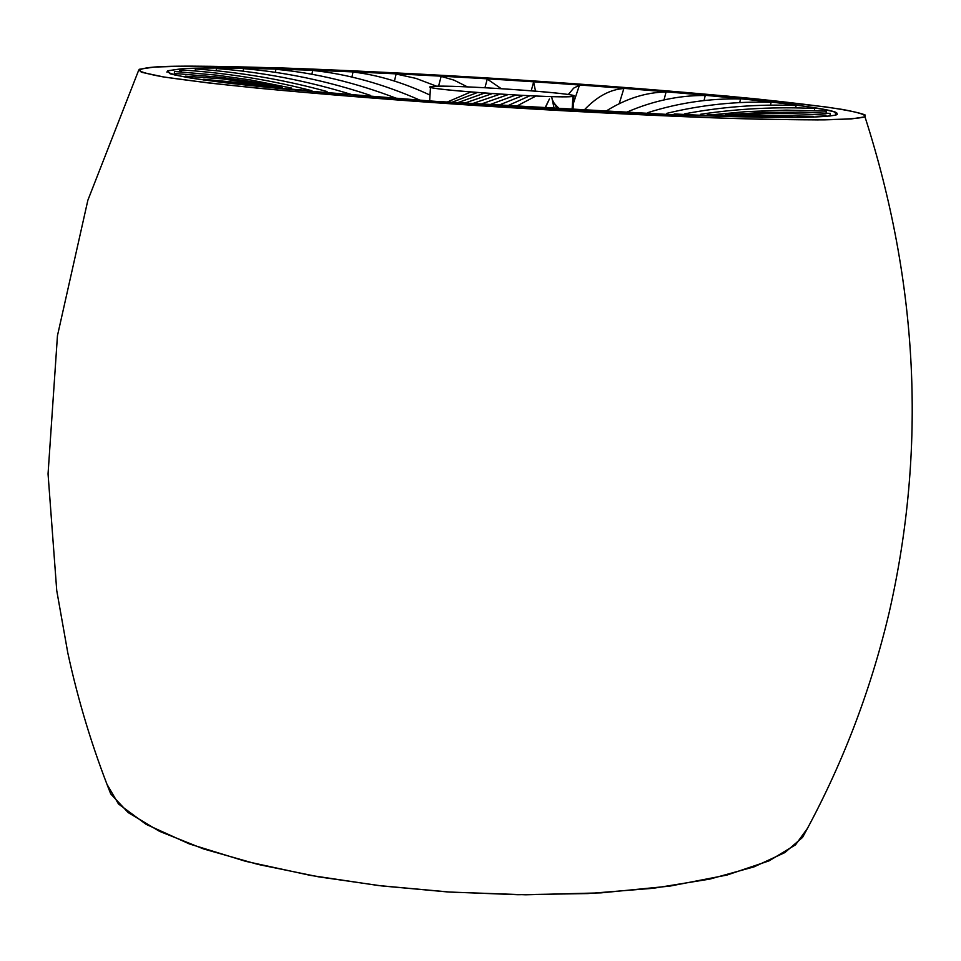 <?xml version="1.0" encoding="UTF-8"?>
<svg xmlns="http://www.w3.org/2000/svg" width="961" height="961" viewBox="0 0 961 961"><rect width="100%" height="100%" fill="white"/><g stroke="black" fill="none" stroke-linecap="round" stroke-linejoin="round"><path stroke-width="1.44" d="M572.96 96.376C562.942 98.935 427.657 90.154 430.492 86.971L432.03 86.502C446.36 84.292 575.507 92.785 573.897 95.992L572.96 96.376L572.119 109.073L572.96 96.376C589.634 93.974 447.838 84.087 432.03 86.502C409.05 88.556 560.888 99.235 572.96 96.376M179.287 71.763L180.608 68.904L167.49 70.91L170.121 73.793C179.383 76.267 197.461 79.21 224.357 82.646C285.91 89.866 381.937 97.89 474.446 104.04C551.085 109.013 624.71 112.869 695.32 115.584L797.774 117.518C818.604 117.086 831.493 116.197 836.454 114.827L836.839 113.014C830.604 106.13 671.499 90.718 536.959 82.033C395.271 72.291 218.363 65.504 180.608 68.904L179.287 71.763M106.959 784.272L110.731 793.906L128.149 812.562L159.454 831.313L203.636 848.971L258.004 864.419L318.74 876.864L381.721 885.922L447.754 891.952L517.871 894.715L587.988 893.562L653.432 888.252L709.831 879.087L754.085 866.846L784.849 852.587L802.531 837.427L807.492 828.346L795.516 844.827L769.112 860.84L726.96 875.063L669.853 886.114L601.021 892.865L525.679 894.787L449.772 892.072L378.478 885.537L310.475 875.399L245.716 861.344L189.413 843.95L146.096 824.334L118.479 803.961L106.959 784.272M889.033 613.106C926.56 449.099 918.536 283.663 864.972 116.822C860.035 118.335 846.509 119.344 824.37 119.849C796.441 119.945 759.683 119.284 714.107 117.855C637.551 114.948 557.38 110.779 473.593 105.35C395.548 100.136 323.148 94.37 256.395 88.028C216.333 83.931 184.956 80.159 162.265 76.736C145.519 73.649 137.819 71.162 139.165 69.3L154.301 67.054C196.885 63.486 388.724 70.934 540.971 81.433L728.15 96.172L824.694 106.779C846.365 109.974 859.855 112.701 865.14 114.972L864.972 116.822C918.536 283.663 926.56 449.099 889.033 613.106C870.294 692.16 841.452 766.926 802.531 837.427M864.972 116.822C866.305 114.924 858.822 112.473 842.509 109.446C820.766 106.142 791.516 102.575 754.745 98.743C693.686 92.857 629.335 87.559 561.692 82.838C474.422 76.82 369.024 70.994 283.195 68.003L182.758 66.213L154.301 67.054C141.603 68.111 137.399 69.865 141.687 72.315L163.947 77.012L207.888 82.874C265.62 89.361 345.648 96.292 427.441 102.19C537.007 109.938 672.424 117.086 762.842 119.284L817.655 119.897L851.17 118.948L864.972 116.822M836.454 114.827C830.941 116.305 816.045 117.218 791.744 117.554C761.112 117.446 721.579 116.509 673.132 114.743L433.879 101.265L290.426 89.601C248.455 85.481 215.444 81.673 191.383 78.177C173.785 75.042 165.941 72.568 167.851 70.742L180.608 68.904C220.153 65.276 414.191 73.156 557.548 83.439C638.5 89.073 726.636 96.581 783.551 103.404C808.766 106.683 825.775 109.542 834.556 111.969L836.454 114.827M700.413 114.299C738.565 108.569 776.668 106.635 814.724 108.509L814.411 110.587M713.963 114.611L746.024 111.632L786.194 110.131L826.328 111.14L826.088 113.134M725.399 114.743L762.77 112.449L800.249 112.149L830.256 113.374L829.98 116.137M733.411 114.803L766.385 113.542L792.861 113.626L826.004 115.128L825.907 116.533M738.12 114.779L813.282 116.329L813.246 117.206M729.591 114.852L792.044 116.918L792.032 117.554M707.164 114.647L762.517 117.362M674.262 113.939L725.231 116.533M559.206 108.413L556.996 106.503M593.91 111.092L681.061 115.056M558.665 108.437L553.968 102.947M557.02 108.497L552.239 99.692M552.251 108.821L577.165 110.203M554.173 108.665L551.626 96.593M508.045 106.191L520.658 106.971M544.779 108.401L549.44 98.947L545.043 108.413M311.929 74.249L312.649 70.441C347.269 73.961 383.115 83.907 420.197 100.28L407.668 99.367M380.688 97.313L354.909 95.259M346.717 94.574L306.895 91.127M311.364 90.718L265.02 87.115M517.234 105.818L535.926 96.04M282.498 87.331L230.376 83.355M506.855 106.118L529.883 95.776M266.653 85.253L203.684 79.295L203.708 80.003M497.906 105.554L523.12 95.439M268.996 85.517L221.835 78.826L185.449 76.183L185.461 77.204M488.945 104.989L515.805 95.055M279.615 86.898L250.533 81.505L220.946 77.348L175.755 73.565L175.743 75.294M480.152 104.413L508.093 94.61M291.603 88.076L250.389 79.931L216.874 75.162L174.458 71.462L174.325 74.958M471.779 103.86L500.188 94.118M311.929 90.718C269.056 79.715 225.475 72.784 181.185 69.925L181.064 71.871M464.043 103.344L492.308 93.601M327.076 91.547C283.507 79.595 239.625 72.063 195.395 68.952L195.215 70.946M457.172 102.887L484.644 93.061M353.576 95.139C307.808 80.904 262.089 72.039 216.429 68.531L216.165 70.718M451.394 102.491L477.401 92.52M370.393 95.379C327.605 81.048 285.309 72.147 243.517 68.651L243.157 71.174M446.901 102.178L470.77 91.992M397.073 98.563C355.75 82.682 315.352 72.928 275.867 69.3L275.363 72.327M430.011 95.091C403.26 82.55 377.601 74.862 353.011 72.027L351.942 77.048M436.642 86.238L415.969 78.394L396.124 74.033L394.454 81.06M467.418 86.874L453.94 80.111L441.147 76.4L438.552 86.202M501.222 88.652L487.251 79.078L484.945 87.703M535.529 91.127L533.619 82.045L531.229 90.778M568.263 94.55L573.657 88.148L579.435 85.217L573.405 103.368M583.687 110.551L584.648 109.53C597.261 96.364 610.331 89.373 623.857 88.556L619.184 103.74M606.595 110.767C626.2 98.563 646.032 92.304 666.069 92.004L664.027 99.908M627.113 112.041C653.132 100.797 679.163 95.283 705.23 95.499L704.041 100.569M647.942 112.605C678.886 102.803 709.747 98.262 740.511 98.959L739.73 102.587M666.838 113.338C701.71 104.845 736.45 101.181 771.058 102.334L770.518 105.145M684.424 113.891C721.747 106.767 758.962 103.992 796.056 105.542L795.66 107.872M430.492 86.971L429.663 100.965M573.897 95.992L573.02 109.194M166.902 72.147L167.49 70.91M110.731 793.906C92.592 748.283 78.285 701.314 67.823 653L56.735 590.534L48.05 473.917L57.456 335.701L87.859 200.26L138.516 70.646M837.271 114.323L836.839 113.014M583.904 110.563L584.648 109.53"/></g></svg>
